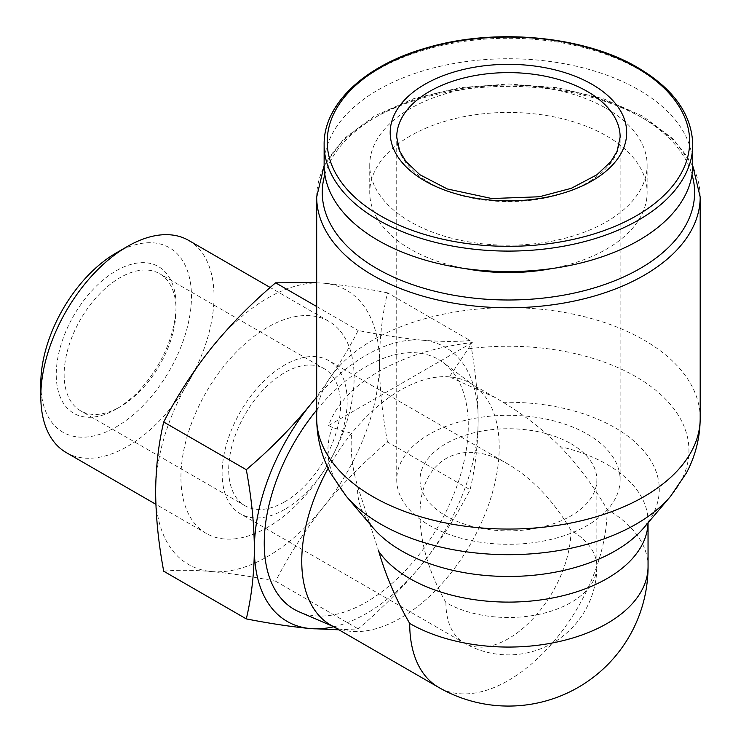 <?xml version="1.0" encoding="UTF-8"?>
<svg xmlns="http://www.w3.org/2000/svg" width="741" height="741" viewBox="0 0 741 741"><rect width="100%" height="100%" fill="white"/><g stroke="black" fill="none" stroke-linecap="round" stroke-linejoin="round"><path stroke-width="0.56" stroke-dasharray="3.71 2.78" d="M570.959 443.702A88.429 51.055 180 0 1 596.866 479.798A88.429 51.055 180 0 1 508.437 530.852A88.429 51.055 180 0 1 420.008 479.798A88.429 51.055 180 0 1 474.592 432.633A88.429 51.055 180 0 1 570.959 443.702M445.906 602.544C429.03 572.682 420.397 543.625 420.008 515.393C419.017 460.235 461.161 435.903 508.437 464.338C532.686 478.797 553.536 500.796 570.959 530.343A88.429 51.055 180 0 1 596.866 566.448A88.429 51.055 180 0 1 542.273 613.613A88.429 51.055 180 0 1 445.906 602.544A88.429 51.055 -60 0 0 464.218 643.031A88.429 88.429 0 0 0 596.866 566.448L596.866 479.798M316.685 397.157A158.241 91.365 -60 0 1 422.213 340.165C440.756 341.721 456.715 341.833 470.081 340.508C475.259 368.221 477.945 394.638 478.158 419.758C477.954 444.628 475.268 467.942 470.081 489.699C456.762 515.717 440.802 540.467 422.213 563.957C403.243 587.168 381.902 608.815 358.19 628.896L338.933 629.813M310.312 404.771C328.856 381.309 344.815 356.56 358.19 330.505C381.884 335.154 403.224 338.378 422.213 340.165A158.241 91.365 -60 0 1 478.158 419.758A158.241 91.365 -60 0 1 422.213 563.957A158.241 91.365 -60 0 1 333.682 626.784M378.771 551.406L357.662 486.328C352.244 468.608 350.215 450.945 351.577 433.337L332.366 427.474L328.643 425.519A183.379 105.87 180 0 1 472.332 342.555L449.398 376.854L495.071 397.5L503.158 402.326C524.007 414.867 543.033 429.641 560.242 446.638C577.971 465.126 593.606 486.059 607.166 509.447A139.623 80.612 180 0 1 648.06 566.448M324.132 165.15A184.305 106.408 180 0 1 437.903 66.838A184.305 106.408 180 0 1 638.761 89.902A184.305 106.408 180 0 1 692.742 165.15M606.508 108.529A138.697 80.074 180 0 1 647.134 165.15A138.697 80.074 180 0 1 508.437 245.225A138.697 80.074 180 0 1 369.74 165.15A138.697 80.074 180 0 1 455.354 91.171A138.697 80.074 180 0 1 606.508 108.529M465.061 268.566A138.697 80.074 180 0 1 369.74 192.512A138.697 80.074 180 0 1 455.354 118.532A138.697 80.074 180 0 1 606.508 135.89A138.697 80.074 180 0 1 647.134 192.512A138.697 80.074 180 0 1 551.804 268.566M328.643 425.519L472.332 342.555M328.124 468.34A139.623 80.612 -60 0 1 351.577 433.337A139.623 80.612 -60 0 1 449.398 376.854A139.623 80.612 -60 0 1 470.303 383.199A139.623 80.612 -60 0 1 474.888 386.228A139.623 80.612 -60 0 1 490.366 499.415A139.623 80.612 -60 0 1 400.492 618.124A139.623 80.612 -60 0 1 335.58 627.507A139.623 80.612 -60 0 1 330.671 625.043M316.685 410.032A144.282 83.298 -60 0 1 443.137 362.534A144.282 83.298 -60 0 1 459.133 479.501A144.282 83.298 -60 0 1 366.258 602.164A144.282 83.298 -60 0 1 299.197 611.853M587.418 434.198A111.696 64.486 180 0 1 620.134 479.798A111.696 64.486 180 0 1 508.437 544.292A111.696 64.486 180 0 1 396.731 479.798A111.696 64.486 180 0 1 465.691 420.221A111.696 64.486 180 0 1 587.418 434.198M163.705 571.218C177.034 569.885 192.993 569.996 211.583 571.561C230.553 573.358 251.894 576.572 275.606 581.213C288.925 555.204 304.884 530.445 323.474 506.955C342.444 483.743 363.785 462.097 387.497 442.016L470.081 489.699M387.497 442.016C382.328 414.293 379.633 387.876 379.429 362.757C379.624 337.887 382.319 314.582 387.497 292.825L470.081 340.508M275.606 581.213L358.19 628.896M316.685 306.542L358.19 330.505M387.497 292.825C363.803 288.175 342.472 284.961 323.474 283.164A158.241 91.365 -60 0 1 379.429 362.757A158.241 91.365 -60 0 1 323.474 506.955A158.241 91.365 -60 0 1 211.583 571.561A158.241 91.365 -60 0 1 155.638 491.959A158.241 91.365 -60 0 1 211.583 347.77A158.241 91.365 -60 0 1 323.474 283.164M116.142 409.125A84.706 48.906 -60 0 1 56.251 374.538A84.706 48.906 -60 0 1 116.142 270.798A84.706 48.906 -60 0 1 176.043 305.375A84.706 48.906 -60 0 1 116.142 409.125L120.098 406.837A79.12 45.683 -60 0 1 80.537 410.764A79.12 45.683 -60 0 1 80.528 319.399A79.12 45.683 -60 0 1 159.658 273.716A79.12 45.683 -60 0 1 176.043 309.942A79.12 45.683 -60 0 1 120.098 406.837L116.142 409.125M116.142 252.977A106.537 61.512 -60 0 1 191.474 296.465A106.537 61.512 -60 0 1 116.142 426.946A106.537 61.512 -60 0 1 40.811 383.449M188.649 240.399A122.469 70.71 -60 0 1 207.424 338.535A122.469 70.71 -60 0 1 127.415 446.462A122.469 70.71 -60 0 1 66.181 452.529M267.529 527.36A122.469 70.71 -60 0 1 206.294 533.427A122.469 70.71 -60 0 1 206.294 392.008A122.469 70.71 -60 0 1 328.763 321.298A122.469 70.71 -60 0 1 347.538 419.434A122.469 70.71 -60 0 1 267.529 527.36M284.646 509.447A88.429 51.055 -60 0 1 240.427 513.828A88.429 51.055 -60 0 1 240.427 411.718A88.429 51.055 -60 0 1 328.856 360.654A88.429 51.055 -60 0 1 342.416 431.521A88.429 51.055 -60 0 1 284.646 509.447M284.646 501.842A79.12 45.683 -60 0 1 245.086 505.76A79.12 45.683 -60 0 1 245.086 414.404A79.12 45.683 -60 0 1 324.206 368.722A79.12 45.683 -60 0 1 336.331 432.123A79.12 45.683 -60 0 1 284.646 501.842M468.608 348.816A180.517 104.222 180 0 1 636.074 376.78A180.517 104.222 180 0 1 670.54 496.322M346.334 496.322A180.517 104.222 180 0 1 332.366 427.474M503.158 402.326A150.868 87.105 180 0 1 643.91 527.694L648.06 521.497A139.623 80.612 180 0 1 648.042 522.831L648.06 521.497A139.623 80.612 180 0 0 560.242 446.638M368.851 521.331L372.955 527.694A150.868 87.105 180 0 1 357.662 486.328M316.685 418.35A191.752 110.705 180 0 1 435.05 316.064A191.752 110.705 180 0 1 644.022 340.063A191.752 110.705 180 0 1 700.189 418.35M620.134 479.798L620.134 137.104A111.696 64.486 180 0 1 508.437 201.598A111.696 64.486 180 0 1 396.731 137.104L396.731 479.798M324.132 144.68A184.305 106.408 180 0 1 437.903 46.368A184.305 106.408 180 0 1 638.761 69.432A184.305 106.408 180 0 1 692.742 144.68M324.864 174.626A186.167 107.482 180 0 1 451.797 90.124A186.167 107.482 180 0 1 640.076 116.504A186.167 107.482 180 0 1 692.011 174.626M316.685 197.069A191.752 110.705 180 0 1 435.05 94.792A191.752 110.705 180 0 1 644.022 118.792A191.752 110.705 180 0 1 700.189 197.069M607.166 509.447A139.623 80.612 -60 0 1 546.219 649.959A139.623 80.612 -60 0 1 438.626 687.361M570.959 530.343A88.429 51.055 -60 0 1 508.437 638.649A88.429 51.055 -60 0 1 464.218 643.031L240.427 513.828M420.008 479.798L420.008 515.393M369.74 165.15L369.74 192.512M647.134 165.15L647.134 192.512M692.742 165.66L673.143 138.919L642.864 116.226L603.498 98.757L557.834 87.781L508.891 84.002L459.911 87.651L414.154 98.497L374.65 115.855L343.954 138.687L324.132 165.66M495.071 397.509L470.303 383.199M474.888 386.228L443.137 362.534M335.58 627.507L333.052 626.414M328.763 321.298L270.215 287.499M206.294 533.427L155.879 504.315M508.437 464.338L328.856 360.654M324.206 368.722L159.658 273.716M245.086 505.76L80.537 410.764M176.043 309.942L176.043 305.375"/><path stroke-width="1.11" d="M338.933 629.813L310.312 628.563C291.343 626.766 270.011 623.542 246.299 618.902C251.468 597.153 254.163 573.84 254.367 548.961C254.172 523.868 251.477 497.452 246.299 469.711C269.983 449.676 291.324 428.029 310.312 404.771A158.241 91.365 -60 0 1 316.685 397.157M333.682 626.784A158.241 91.365 -60 0 1 310.312 628.563A158.241 91.365 -60 0 1 254.367 548.961A158.241 91.365 -60 0 1 310.312 404.771M409.699 623.45C396.231 600.015 385.922 575.998 378.771 551.406A139.623 80.612 180 0 0 533.677 600.775A139.623 80.612 180 0 0 648.042 522.831L648.06 566.448A139.623 80.612 180 0 1 607.166 623.45A139.623 80.612 180 0 1 409.699 623.45A139.623 80.612 -60 0 0 438.626 687.361A139.623 139.623 0 0 0 648.06 566.448M692.742 144.68L692.742 165.15A184.305 106.408 180 0 1 508.437 271.558A184.305 106.408 180 0 1 324.132 165.15L324.132 144.68A184.305 106.408 180 0 0 508.437 251.088A184.305 106.408 180 0 0 692.742 144.68C691.872 114.484 673.615 88.827 637.992 67.727C583.899 35.596 493.978 27.361 425.529 48.174C364.581 65.606 323.511 104.129 324.132 144.68M551.804 268.566A138.697 80.074 180 0 1 465.061 268.566M438.626 687.361L330.671 625.043A139.623 80.612 -60 0 1 328.124 468.34M333.052 626.414L299.197 611.853A144.282 83.298 -60 0 1 316.685 410.032M316.685 282.627L275.606 282.83C251.912 302.856 230.571 324.502 211.583 347.77C193.04 371.222 177.08 395.972 163.705 422.027C158.537 443.776 155.842 467.08 155.638 491.959C155.832 517.061 158.528 543.477 163.705 571.218L246.299 618.902M163.705 422.027L246.299 469.711M275.606 282.83L316.685 306.542M155.879 504.315L66.181 452.529A122.469 70.71 -60 0 1 40.811 396.463L40.811 383.449A106.537 61.512 -60 0 1 116.142 252.977L127.415 246.466A122.469 70.71 -60 0 1 188.649 240.399L270.215 287.499M40.811 396.463A122.469 70.71 -60 0 1 127.415 246.466M670.54 496.322A180.517 104.222 180 0 1 508.437 554.685A180.517 104.222 180 0 1 346.334 496.322L372.955 527.694A150.868 87.105 180 0 0 508.437 576.47A150.868 87.105 180 0 0 643.91 527.694L670.54 496.322L686.388 473.027C695.456 455.965 700.05 437.736 700.189 418.35A191.752 110.705 180 0 1 508.437 529.055A191.752 110.705 180 0 1 316.685 418.35C316.815 437.736 321.418 455.965 330.477 473.027L346.334 496.322M587.418 91.504A111.696 64.486 180 0 1 620.134 137.104L617.077 151.359L610.723 161.797L596.885 174.783L571.32 188.297L539.383 196.763L491.811 198.532L447.286 188.955L419.943 174.756L406.022 161.64L399.714 151.183L396.731 137.104A111.696 64.486 180 0 1 465.691 77.527A111.696 64.486 180 0 1 587.418 91.504M592.05 84.335A118.254 68.274 180 0 1 539.04 198.56A118.254 68.274 180 0 1 394.212 114.948A118.254 68.274 180 0 1 592.05 84.335M636.584 67.7A181.23 104.629 180 0 1 555.342 242.752A181.23 104.629 180 0 1 333.376 114.605A181.23 104.629 180 0 1 636.584 67.7M692.011 174.626A186.167 107.482 180 0 1 508.437 299.994A186.167 107.482 180 0 1 324.864 174.626M692.742 165.66L700.189 197.069A191.752 110.705 180 0 1 508.437 307.774A191.752 110.705 180 0 1 316.685 197.069L316.685 418.35M324.132 165.66L316.685 197.069M700.189 197.069L700.189 418.35"/></g></svg>
